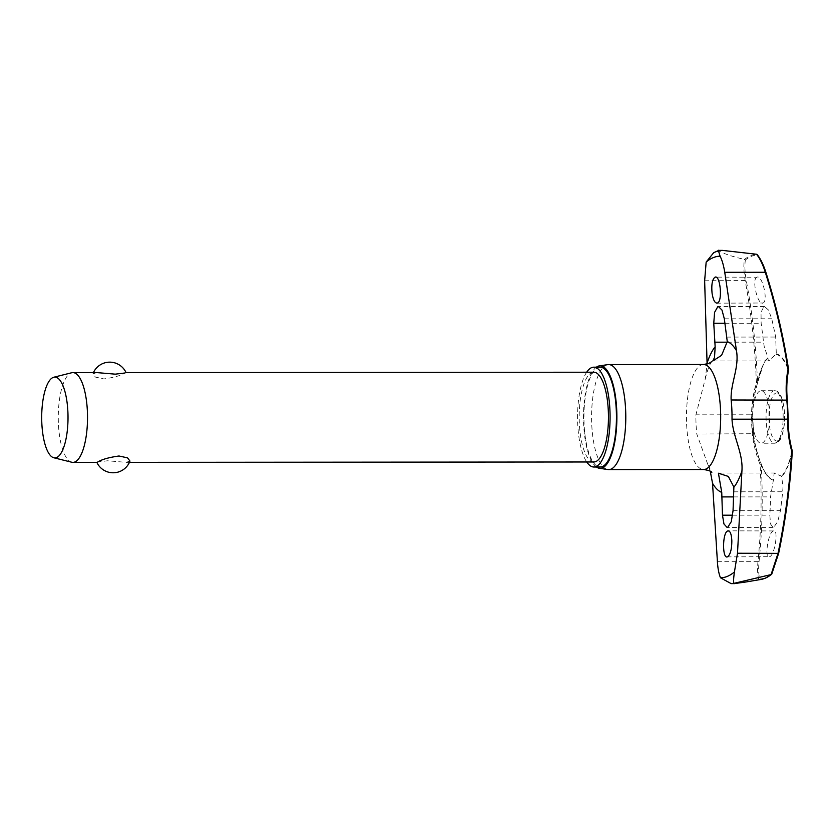 <?xml version="1.0" encoding="UTF-8"?>
<svg xmlns="http://www.w3.org/2000/svg" width="834" height="834" viewBox="0 0 834 834"><rect width="100%" height="100%" fill="white"/><g stroke="black" fill="none" stroke-linecap="round" stroke-linejoin="round"><path stroke-width="0.63" stroke-dasharray="4.17 3.13" d="M767.947 357.744A62.769 20.454 -90 0 0 762.881 365.803A62.769 20.454 -90 0 0 757.522 383.098L756.365 382.816L757.481 382.806A63.321 20.631 90 0 1 767.874 357.359L768.312 360.924L769.031 360.747L776.308 353.804L775.662 337.051A656.639 599.365 50.3 0 0 771.721 318.776L768.489 310.008L764.538 306.568L763.788 306.724L761.025 312.312L761.14 323.238A656.639 620.777 -91.6 0 1 763.537 342.159L764.278 346.923L767.874 357.359M773.452 480.123A63.321 20.631 90 0 1 761.181 464.225L760.076 464.434L761.181 463.819A62.769 20.454 -90 0 0 762.954 468.135A62.769 20.454 -90 0 0 773.472 479.602L770.564 496.887A656.639 599.365 -129.7 0 1 769.855 515.151L770.46 523.919L773.097 527.369L773.806 527.203L777.715 521.625L780.436 510.7A656.639 620.777 88.4 0 0 782.688 491.768L783.001 487.004L781.583 476.183L774.14 473.18L773.472 479.602M713.696 252.671L719.283 251.128A167.801 54.679 90 0 1 720.107 250.763A167.801 54.679 90 0 1 720.92 250.429L722.432 250.388M600.157 367.189A49.915 16.263 -90 0 0 597.947 367.648A49.915 16.263 -90 0 0 583.967 420.503A49.915 16.263 -90 0 0 600.23 467.009M607.809 364.635A52.521 17.118 -90 0 0 606.318 365.063A52.521 17.118 -90 0 0 591.587 419.408A52.521 17.118 -90 0 0 607.892 469.542M753.561 433.597L753.571 433.617C754.666 443.907 757.209 453.967 761.181 463.819A0.897 0.897 0 0 1 761.192 463.85L762.954 468.135A122.765 122.765 0 0 1 762.881 365.803L757.522 383.098A110.171 104.083 96.9 0 0 752.706 414.842A54.147 17.639 -90 0 0 753.561 433.597A110.171 99.142 45.3 0 0 761.181 463.819A0.897 0.636 -20.1 0 1 761.181 464.225A654.992 589.367 -134.7 0 1 759.055 561.605C758.325 569.122 758.586 574.928 759.847 579.005A162.067 52.813 -90 0 0 765.873 577.535A162.067 52.813 -90 0 0 771.804 573.959M773.347 530.935C768.02 532.561 764.111 559.677 769.636 556.726C774.974 555.1 778.883 527.985 773.347 530.935L728.311 530.841M727.05 556.883L769.636 556.726M765.841 272.343C763.433 264.816 760.598 259.02 757.314 254.943A162.067 52.813 -90 0 0 751.288 256.413A162.067 52.813 -90 0 0 745.356 259.989L744.376 259.374C732.961 256.757 724.6 254.016 719.283 251.128M760.91 579.463A162.734 53.022 90 0 1 759.086 579.672L759.847 579.005M759.951 390.958A26.261 8.559 -90 0 0 752.591 418.762A26.261 8.559 -90 0 0 761.15 443.229A26.261 8.559 -90 0 0 762.307 442.99A26.261 8.559 -90 0 0 769.667 415.176A26.261 8.559 -90 0 0 761.108 390.719A26.261 8.559 -90 0 0 759.951 390.958M781.583 476.183A62.769 20.454 -90 0 0 792.008 450.829L792.217 450.819M745.356 259.989C744.543 265.785 744.866 272.645 746.294 280.578A654.992 618.755 -83.1 0 1 757.481 382.806L757.543 383.035A0.897 0.897 0 0 1 757.522 383.108C754.457 393.46 752.862 404.031 752.716 414.832L751.528 414.79A110.985 104.844 -83.1 0 1 756.365 382.816A654.096 617.911 96.9 0 0 745.2 280.735C743.751 272.478 743.48 265.358 744.376 259.374M756.938 277.211C751.361 278.848 757.731 305.953 763.006 303.003C768.594 301.376 762.224 274.261 756.938 277.211L715.509 277.128M716.813 303.159L763.006 303.003M710.276 471.262L696.786 434.034A55.44 18.067 90 0 1 695.91 414.832L705.272 378.897L707.096 364.041M71.745 462.234A44.89 14.626 90 0 1 58.276 418.741A44.89 14.626 90 0 1 70.88 373.027A44.89 14.626 90 0 1 71.672 372.756M96.786 372.589L92.918 373.861L95.378 377.083L103.906 378.949C113.924 377.521 120.951 375.54 124.985 372.986L126.038 372.569M593.86 461.984A44.89 14.626 90 0 1 579.234 420.169A44.89 14.626 90 0 1 591.806 372.631A44.89 14.626 90 0 1 593.787 372.214M129.979 461.066L126.111 462.338L107.628 460.775L97.901 461.953M776.308 353.804A63.321 20.631 90 0 1 788.578 369.702A654.992 589.367 45.3 0 0 788.557 369.566M792.248 451.069L792.008 450.829A110.171 104.083 -83.1 0 1 787.974 419.095L788.182 419.106M787.974 419.095A54.147 17.639 -90 0 0 787.119 400.341A110.171 99.142 -134.7 0 1 788.339 370.108A62.769 20.454 -90 0 0 776.047 354.325M744.543 259.395A162.734 53.022 90 0 1 750.569 255.757A162.734 53.022 90 0 1 756.699 254.276L757.314 254.943M792.269 451.131A654.992 618.755 96.9 0 0 792.269 451.121A63.321 20.631 90 0 1 781.875 476.568M759.086 579.672L758.919 579.703C757.564 575.523 757.241 569.507 757.96 561.678L759.055 561.605M745.502 582.059L758.919 579.703M596.425 467.009A51.26 16.701 90 0 1 583.487 417.104A51.26 16.701 90 0 1 596.352 367.189M586.677 372.214A49.915 16.263 -90 0 0 577.566 417.115A49.915 16.263 -90 0 0 586.75 461.994M720.92 250.429L718.835 250.388M717.407 561.709L757.96 561.678A654.096 588.564 45.3 0 0 760.076 464.434A110.985 99.861 -134.7 0 1 752.404 433.993A55.44 18.067 90 0 1 751.528 414.79L695.91 414.832M752.706 414.842L753.529 433.711L696.786 434.034M703.531 364.5A52.521 17.118 -90 0 0 701.206 364.99A52.521 17.118 -90 0 0 686.497 420.607A52.521 17.118 -90 0 0 703.615 469.532M733.649 496.908L770.564 496.887M726.841 337.082L775.662 337.051M783.084 413.393A26.261 8.559 90 0 1 775.797 442.979A26.261 8.559 90 0 1 774.63 443.219A26.261 8.559 90 0 1 766.133 420.534A26.261 8.559 90 0 1 773.431 390.948A26.261 8.559 90 0 1 774.588 390.708A26.261 8.559 90 0 1 783.084 413.393M777.809 440.748A24.019 7.829 90 0 1 768.979 420.232A24.019 7.829 90 0 1 775.651 393.168A24.019 7.829 90 0 1 784.481 413.695A24.019 7.829 90 0 1 777.809 440.748M724.944 323.269L761.14 323.238M727.3 342.18L763.537 342.159M724.329 318.817L771.721 318.776M733.044 510.731L780.436 510.7M733.868 491.81L782.688 491.768M732.659 515.183L769.855 515.151M704.647 280.766L746.294 280.578M708.295 465.32L711.809 472.409M705.272 378.897C708.764 364.354 712.111 361.049 711.725 361.612M775.088 473.003L719.732 473.045M768.312 360.934L712.809 360.976M761.108 390.719L774.588 390.708C776.527 390.812 782.626 390.614 784.606 413.591C785.524 428.447 780.593 441.103 778.675 441.342L774.63 443.219L761.15 443.229M126.111 462.338L129.447 462.338M93.439 372.589A17.952 17.952 0 0 0 92.918 373.861M764.538 306.568L718.481 306.61M773.097 527.369L727.039 527.401"/><path stroke-width="1.25" d="M788.557 369.764A0.897 0.636 159.9 0 0 788.578 369.702L787.994 369.493L788.547 370.015M792.217 450.819L791.695 451.111L792.269 451.121A654.992 618.755 96.9 0 1 778.612 553.359L771.241 574.553A162.734 53.022 90 0 1 765.216 578.191A162.734 53.022 90 0 1 760.91 579.463L745.502 582.059M788.182 419.106L787.63 419.148A110.985 104.844 96.9 0 0 791.695 451.111A654.096 617.911 -83.1 0 1 778.049 553.213L771.075 574.584L736.015 582.872A167.801 54.679 90 0 1 735.202 583.237A167.801 54.679 90 0 1 734.379 583.56L731.126 583.612L720.493 577.795C718.866 573.834 717.834 568.475 717.407 561.709L712.538 483.303L710.276 471.262M707.096 364.041L704.647 280.766L706.158 262.084L713.696 252.671L718.835 250.388M586.75 461.994A49.915 16.263 -90 0 0 593.86 467.009A49.915 16.263 -90 0 0 596.07 466.55A49.915 16.263 -90 0 0 610.05 413.695A49.915 16.263 -90 0 0 593.787 367.189A49.915 16.263 -90 0 0 591.577 367.648A49.915 16.263 -90 0 0 586.677 372.214M593.86 467.009L600.23 467.009A49.915 16.263 -90 0 0 602.44 466.54A49.915 16.263 -90 0 0 616.409 413.685A49.915 16.263 -90 0 0 600.157 367.189L593.787 367.189M599.417 468.291L607.892 469.542A52.521 17.118 -90 0 0 608.716 469.605A52.521 17.118 -90 0 0 611.041 469.125A52.521 17.118 -90 0 0 625.75 413.508A52.521 17.118 -90 0 0 608.643 364.573A52.521 17.118 -90 0 0 607.809 364.635L599.344 365.897A51.26 16.701 90 0 1 616.816 412.361A51.26 16.701 90 0 1 602.492 467.874A51.26 16.701 90 0 1 599.417 468.291A51.26 16.701 90 0 1 596.425 467.009M596.352 367.189A51.26 16.701 90 0 1 597.884 366.314A51.26 16.701 90 0 1 599.344 365.897M722.432 250.388L756.521 254.245C759.91 258.436 762.829 264.441 765.289 272.27L765.841 272.343A654.992 589.367 45.3 0 1 788.557 369.566M757.314 254.943L756.521 254.245M714.926 277.242C720.211 274.146 722.87 301.47 717.396 303.034C714.967 303.43 713.195 300.157 712.069 293.214C711.308 284.707 712.257 279.38 714.926 277.242L715.509 277.128M727.269 341.638L721.587 355.336L712.778 360.976L714.509 357.567L715.155 346.965L713.758 323.269L714.582 312.354L717.751 306.756L718.481 306.61L721.973 310.039L724.329 318.817L727.269 341.638A75.852 24.718 90 0 1 736.474 350.697L724.746 272.291C723.662 265.535 722.119 260.177 720.107 256.205C718.46 251.117 718.126 249.272 719.106 250.68M727.623 556.758C722.192 559.864 722.265 532.54 727.738 530.966C730.084 530.57 731.449 533.843 731.835 540.786C731.772 549.304 730.365 554.62 727.623 556.758L727.05 556.883M727.738 530.966L728.311 530.851M733.044 510.731L731.282 521.657L727.759 527.244L727.039 527.39L723.954 523.971L722.473 515.183L721.744 492.362L718.428 473.222L728.343 476.433L733.878 487.035L733.044 510.731M736.474 350.697C739.424 367.804 730.313 383.484 731.147 399.986A55.44 18.067 90 0 1 732.012 419.189C732.721 436.516 743.292 452.956 741.926 470.918L737.496 553.244L778.612 553.359M736.015 582.872L734.212 583.32C733.294 583.174 733.367 579.369 734.441 571.916L737.496 553.244M53.762 377.239L71.672 372.756A44.89 14.626 90 0 1 72.86 372.61A44.89 14.626 90 0 1 87.487 414.425A44.89 14.626 90 0 1 74.914 461.963A44.89 14.626 90 0 1 72.933 462.38A44.89 14.626 90 0 1 71.745 462.234L53.824 457.772A40.397 13.167 90 0 1 41.7 418.626A40.397 13.167 90 0 1 53.042 377.489A40.397 13.167 90 0 1 53.762 377.239A40.397 13.167 90 0 1 67.94 413.122A40.397 13.167 90 0 1 56.67 457.532A40.397 13.167 90 0 1 53.824 457.772M93.439 372.589A17.952 17.952 0 0 1 126.038 372.569L593.787 372.214A44.89 14.626 90 0 1 608.413 414.039A44.89 14.626 90 0 1 595.841 461.567A44.89 14.626 90 0 1 593.86 461.984L129.447 462.338M96.848 462.37L97.901 461.953C101.946 459.398 108.973 457.407 118.981 455.989L127.508 457.856L129.979 461.066A17.952 17.952 0 0 1 96.848 462.37L72.933 462.38M124.985 372.986L115.269 374.164L96.786 372.589L72.86 372.61M717.396 303.034L716.813 303.159M787.327 400.216L787.369 400.122C786.295 389.843 786.702 379.783 788.589 369.942A0.897 0.897 0 0 0 788.599 369.629L788.599 369.629C783.533 336.842 775.954 304.389 765.873 272.27C763.423 264.618 760.514 258.707 757.136 254.526M734.379 583.56L744.939 582.153M724.746 272.291L765.289 272.27A654.096 588.564 -134.7 0 1 787.994 369.493A110.985 99.861 45.3 0 0 786.754 399.945A55.44 18.067 90 0 1 787.63 419.148L732.012 419.189M771.731 574.209L778.633 553.359C785.732 519.624 790.288 485.544 792.3 451.121A0.897 0.897 0 0 0 792.269 450.84C789.454 440.498 788.109 429.917 788.234 419.116L787.369 400.122L731.147 399.986M734.441 571.916A160.795 52.396 90 0 1 727.529 576.304A160.795 52.396 90 0 1 720.493 577.795M706.158 262.084A160.795 52.396 90 0 1 713.07 257.706A160.795 52.396 90 0 1 720.107 256.205M711.809 472.409C711.162 471.189 708.431 470.23 703.615 469.532A52.521 17.118 -90 0 0 705.929 469.052A52.521 17.118 -90 0 0 720.639 413.435A52.521 17.118 -90 0 0 703.531 364.5L608.643 364.573M741.926 470.918A75.852 24.718 90 0 1 733.889 487.244M721.744 492.362A75.852 24.718 90 0 1 712.538 483.303M707.086 363.082A75.852 24.718 90 0 1 715.134 346.756M721.733 496.918L733.649 496.908M713.758 323.269L724.944 323.269M714.707 342.19L727.3 342.18M722.473 515.183L732.659 515.183M771.575 574.418L765.383 578.15L760.91 579.463M711.725 361.612L708.827 363.447L703.531 364.5M734.733 583.612L731.126 583.612M703.615 469.532L608.716 469.605M722.421 250.388L718.814 250.388"/></g></svg>
